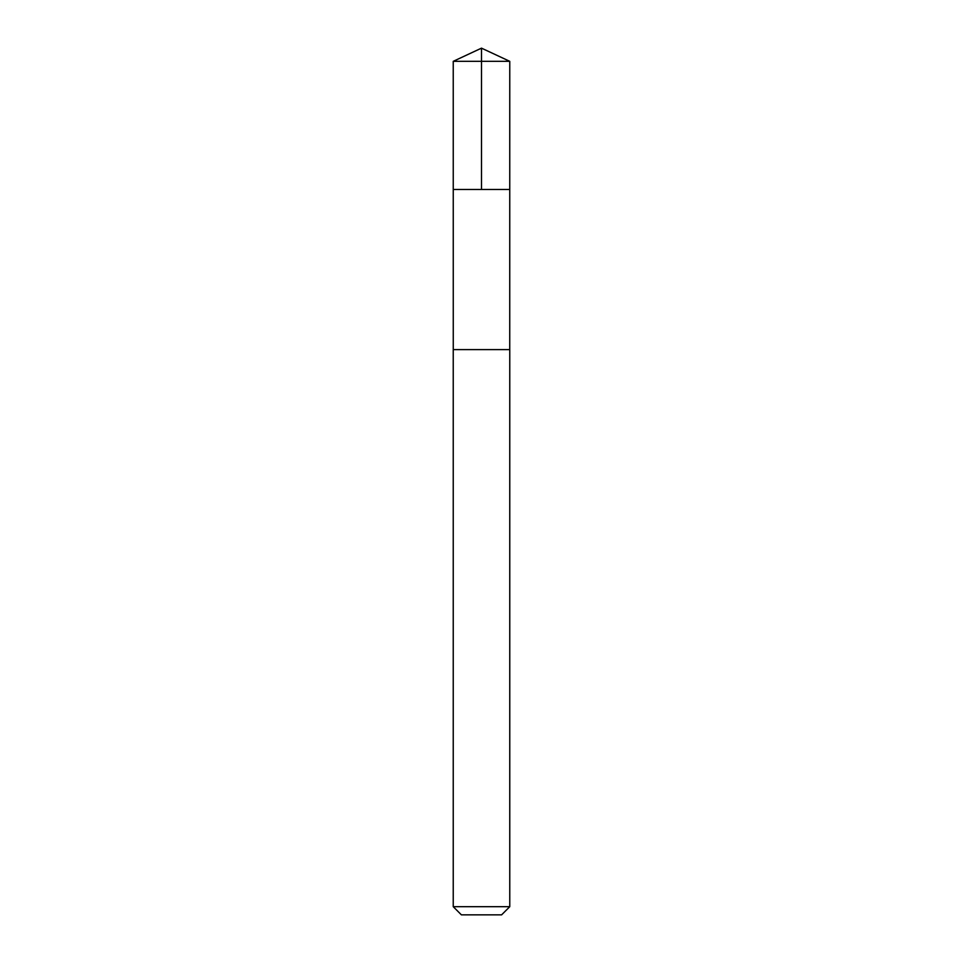 <?xml version="1.0" encoding="UTF-8"?>
<svg xmlns="http://www.w3.org/2000/svg" width="963" height="963" viewBox="0 0 963 963"><rect width="100%" height="100%" fill="white"/><g stroke="black" fill="none" stroke-linecap="round" stroke-linejoin="round"><path stroke-width="1.44" d="M453.248 189.458L509.752 189.458L509.764 61.331L453.236 61.331L453.248 189.458L509.752 189.458L509.74 349.605L453.26 349.605L453.248 189.458M455.451 349.605L453.236 349.605L453.236 906.689L509.764 906.689L509.764 349.605L455.451 349.605M509.764 906.689L501.603 914.85L461.397 914.85L453.236 906.689M481.5 189.458L481.5 48.15L453.236 61.331M481.5 48.15L509.764 61.331"/></g></svg>
